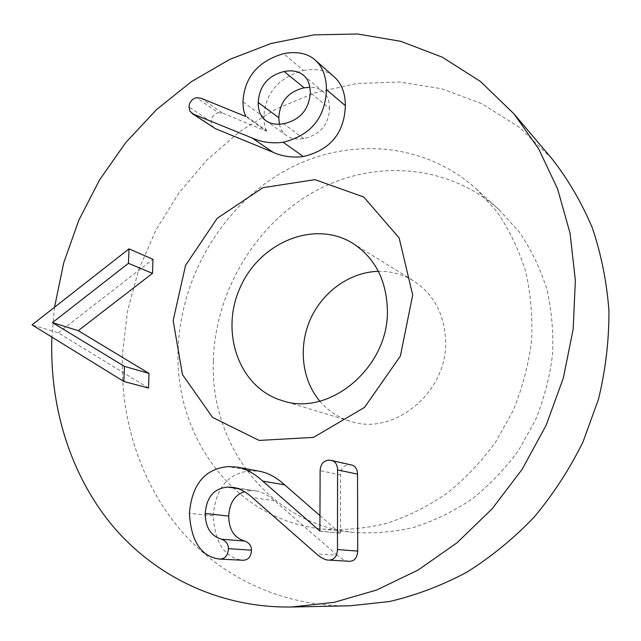 <?xml version="1.0" encoding="UTF-8"?>
<svg xmlns="http://www.w3.org/2000/svg" width="641" height="641" viewBox="0 0 641 641"><rect width="100%" height="100%" fill="white"/><g stroke="black" fill="none" stroke-linecap="round" stroke-linejoin="round"><path stroke-width="0.48" stroke-dasharray="3.21 2.4" d="M148.52 388.053L58.219 332.799L32.05 324.867M58.219 332.799L152.975 259.309M279.412 124.186C280.446 129.089 282.769 132.855 286.391 135.483C290.79 138.664 296.559 139.69 303.714 138.56C319.891 134.963 328.529 124.955 329.634 108.545L310.292 92.649M329.634 108.545C329.546 100.941 327.327 95.293 322.952 91.615C319.45 88.69 315.084 87.24 309.859 87.264M303.714 138.56L283.626 123.729M214.022 127.952L211.818 125.412L211.113 121.758C211.394 117.047 213.798 114.026 218.309 112.696L196.402 97.672M218.309 112.696L222.892 113.281L201.082 98.241M222.892 113.281L266.327 131.181L245.407 116.366M266.327 131.181L266.72 130.708L245.799 115.877M266.72 130.708C264.909 128.096 263.964 123.561 263.892 117.103C265.158 93.217 278.338 77.673 303.441 70.462L283.618 53.636M303.441 70.462C316.638 68.146 326.942 70.31 334.338 76.976M348.784 561.276C345.571 561.147 341.709 559.136 337.19 555.226L316.374 553.84M337.19 555.226L274.516 500.733C268.291 495.221 262.097 491.943 255.943 490.902L238.372 488.706M250.647 490.605L244.421 491.695M242.939 560.266L216.874 558.664M240.239 559.833C223.853 556.268 214.855 541.621 213.245 515.901L189.424 513.265M213.245 515.901C215.6 487.841 228.212 472.794 251.104 470.75L260.03 471.351M319.947 515.636L340.099 533.208L319.442 531.044M340.099 533.208L319.891 531.036M340.531 533.2L340.555 474.845C340.9 468.643 343.72 465.262 349.008 464.693L328.849 460.134M349.008 464.693L351.212 464.925M54.541 307.231L51.913 337.118M319.787 401.13C327.968 410.745 338.071 417.427 350.098 421.185C393.806 436.681 448.251 391.867 445.615 340.275C444.301 313.81 433.588 293.987 413.461 280.798C402.684 274.268 390.986 271.111 378.366 271.335M213.333 360.875C215.128 292.6 254.261 225.816 313.024 192.356C371.676 159.096 447.554 163.183 499.155 209.791L519.41 232.218C531.036 249.293 540.123 268.098 546.677 288.634C551.621 309.891 553.576 331.806 552.55 354.369C549.77 376.964 544.033 398.934 535.347 420.304L518.641 450.294C505.116 468.795 489.612 485.005 472.129 498.922C453.788 511.294 434.51 520.74 414.302 527.263C393.886 532.03 373.631 533.753 353.544 532.423C268.595 523.873 209.936 443.909 213.333 360.875M178.174 349.281C180.514 277.769 221.393 207.708 282.513 172.173C343.512 136.87 422.459 140.323 476.207 188.855L497.304 212.267C509.403 230.127 518.849 249.854 525.644 271.439C530.748 293.802 532.719 316.886 531.557 340.692C528.561 364.537 522.463 387.749 513.273 410.336L495.629 442.058C481.383 461.64 465.07 478.795 446.689 493.53C427.443 506.622 407.235 516.63 386.09 523.545C364.737 528.609 343.6 530.444 322.671 529.073C234.181 520.123 174.08 436.217 178.174 349.281M551.821 158.583L519.242 127.198L482 103.786L441.601 88.714L399.519 82.016L357.125 83.466L315.668 92.608L276.247 108.85L239.822 131.477L207.203 159.721L179.103 192.733L156.116 229.646L138.744 269.565L127.407 311.526L122.431 354.561C120.131 418.092 139.746 481.599 180.065 529.482C220.656 576.916 282.088 606.843 349.994 605.793M211.113 121.758L189.015 107.039M263.892 117.103L242.971 101.903M274.516 500.733L252.266 497.52M251.104 470.75L228.388 466.568M340.555 474.845L320.131 470.646M303.514 75.261L322.952 91.615M265.911 120.668L286.391 135.483M255.943 490.902L233.268 487.384M281.896 400.513L350.098 421.185M352.83 243.332L413.461 280.798M499.155 209.791L476.207 188.855M353.544 532.423L322.671 529.073"/><path stroke-width="0.96" d="M129.017 248.852L152.975 259.309L152.486 273.354L78.226 330.668L149.024 373.415L148.52 388.053L123.841 381.475L124.426 366.38L52.442 322.599L128.448 263.323L129.017 248.852L32.05 324.867L123.841 381.475M149.024 373.415L124.426 366.38M152.486 273.354L128.448 263.323M78.226 330.668L52.442 322.599M309.859 87.264L304.09 87.817C288.298 91.623 279.869 101.599 278.795 117.752L258.211 102.472C259.365 85.838 268.034 75.51 284.211 71.488C292.248 69.989 298.682 71.247 303.514 75.261C307.976 79.019 310.236 84.812 310.292 92.649C309.098 109.555 300.212 119.915 283.626 123.729C276.303 124.931 270.398 123.913 265.911 120.668C260.743 116.902 258.179 110.837 258.211 102.472M304.09 87.817L284.211 71.488M278.795 117.752L279.412 124.186M315.228 60.11L334.338 76.976C341.589 83.522 345.267 93.097 345.371 105.693C344.377 133.032 330.363 149.986 303.321 156.564C292.368 157.878 282.264 156.444 273.018 152.262L252.153 138.023C261.608 142.27 271.936 143.688 283.154 142.27C310.885 135.323 325.308 117.768 326.429 89.604C326.365 76.632 322.631 66.8 315.228 60.11C307.672 53.307 297.136 51.152 283.618 53.636C257.906 61.232 244.357 77.321 242.971 101.903C243.019 108.545 243.965 113.201 245.799 115.877L245.407 116.366L201.082 98.241L196.402 97.672C191.787 99.075 189.319 102.191 189.015 107.039L189.944 111.238L193.237 114.05L252.153 138.023M303.321 156.564L283.154 142.27M273.018 152.262L215.28 128.601L191.955 113.385M331.117 460.366L351.212 464.925C355.218 465.855 357.317 468.924 357.526 474.148L357.718 551.092C357.229 557.726 354.505 561.123 349.537 561.292L329.041 560.122C334.145 559.946 336.966 556.42 337.486 549.553L337.575 469.893C337.374 464.493 335.219 461.32 331.117 460.366L328.849 460.134C323.417 460.727 320.508 464.228 320.131 470.646L319.891 531.036L262.738 481.111C254.541 473.571 246.136 468.932 237.531 467.169L228.388 466.568C204.936 468.715 191.947 484.284 189.424 513.265C190.946 539.85 200.096 554.978 216.874 558.664L220.031 559.12C225.231 558.728 228.02 555.242 228.396 548.664C228.468 544.297 226.233 541.164 221.69 539.249C210.873 536.068 205.392 527.471 205.24 513.457C206.522 497.047 214.054 488.258 227.835 487.08L233.268 487.384C239.566 488.458 245.896 491.831 252.266 497.52L316.374 553.84C321.005 557.886 324.971 559.978 328.272 560.098M238.372 488.706L227.835 487.08M244.421 491.695C234.694 494.972 229.462 503.105 228.701 516.101L205.24 513.457M228.701 516.101C228.901 529.658 234.285 537.983 244.862 541.068L221.69 539.249M244.862 541.068C249.301 542.919 251.488 545.948 251.44 550.17C251.096 556.532 248.396 559.905 243.324 560.274L219.639 559.112M237.531 467.169L260.03 471.351C268.435 473.066 276.648 477.569 284.676 484.868L262.738 481.111M284.676 484.868L319.947 515.636M357.718 551.092L337.486 549.553M51.913 337.118C49.381 405.368 69.54 473.362 111.718 524.811C154.185 575.738 218.958 608.109 291.527 607.011L334.049 602.356L376.652 590.024L418.06 570.065L456.961 542.815L492.056 508.914L522.143 469.308L546.18 425.191L563.359 377.974L573.158 329.21L575.362 280.462L570.057 233.26L557.63 189.007L538.688 148.904L514.05 113.938L480.454 81.447L442.194 57.137L400.745 41.32L357.542 33.989L313.882 34.878L270.975 43.524L229.855 59.341L191.435 81.631L156.5 109.651L125.724 142.614L99.684 179.704L78.875 220.087L63.707 262.89L54.541 307.231M412.7 295.036L399.151 237.931L363.719 197.003L314.907 179.64L262.882 187.701L217.211 218.317L185.561 265.334L173.158 320.556L182.437 374.528L212.612 417.451L259.132 440.423L313.545 437.378L364.505 407.412L400.353 356.156L412.7 295.036M387.372 309.13C389.696 366.788 329.306 417.475 281.896 400.513C238.74 387.597 219.703 331.701 240.335 287.16C260.086 242.218 314.595 219.518 352.83 243.332C374.697 257.666 386.211 279.596 387.372 309.13M378.366 271.335C350.178 272.016 322.944 291.447 310.556 318.849C298.201 346.268 301.647 379.544 319.787 401.13M291.527 607.011L349.994 605.793L389.327 601.554C415.721 595.401 441.457 585.674 466.544 572.373C490.91 557.109 513.409 538.736 534.033 517.255C553.271 494.227 569.609 469.084 583.046 441.825L598.486 399.239C605.577 369.881 609.07 340.467 608.95 311.005C606.779 281.928 601.21 254.156 592.252 227.691C581.515 202.316 568.038 179.28 551.821 158.583L514.05 113.938M215.28 128.601L193.237 114.05M345.371 105.693L326.429 89.604M349.537 561.292L329.041 560.122M251.44 550.17L228.396 548.664M243.324 560.274L220.031 559.12M357.526 474.148L337.575 469.893"/></g></svg>
